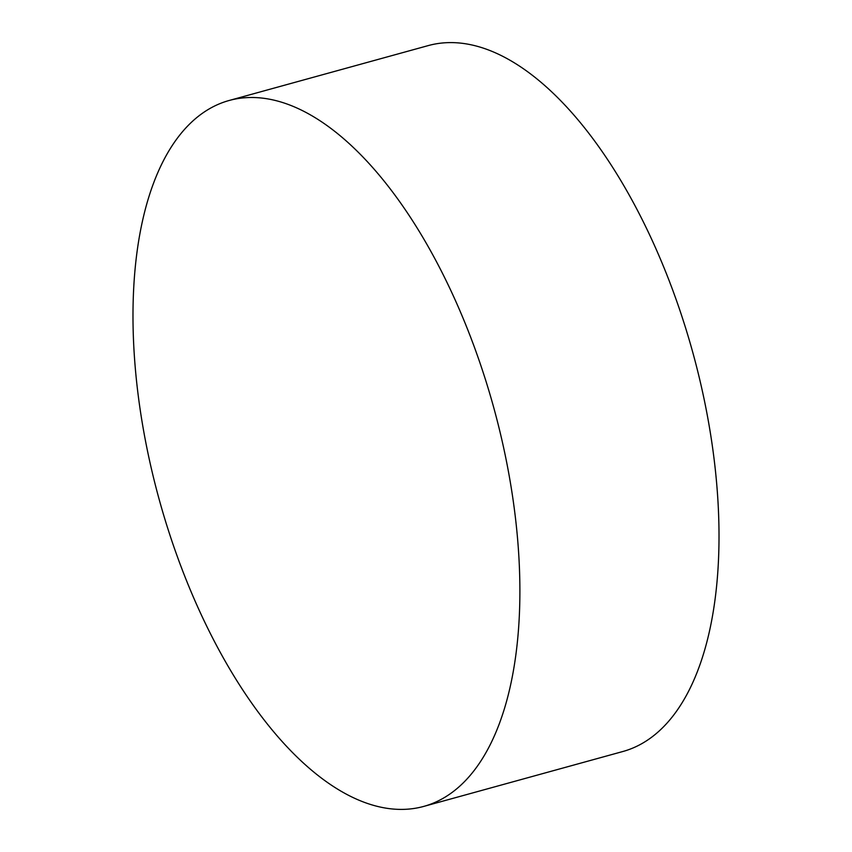 <?xml version="1.0" encoding="UTF-8"?>
<svg xmlns="http://www.w3.org/2000/svg" width="852" height="852" viewBox="0 0 852 852"><rect width="100%" height="100%" fill="white"/><g stroke="black" fill="none" stroke-linecap="round" stroke-linejoin="round"><path stroke-width="1.28" d="M505.055 454.393A366.126 173.457 -105.4 0 0 252.075 97.501A366.126 173.457 -105.4 0 0 229.124 100.493A366.126 173.457 -105.4 0 0 147.822 452.508A366.126 173.457 -105.4 0 0 400.802 809.4A366.126 173.457 -105.4 0 0 423.753 806.407A366.126 173.457 -105.4 0 0 505.055 454.393M423.753 806.407L622.876 751.507A366.126 173.457 -105.4 0 0 704.178 399.492A366.126 173.457 -105.4 0 0 451.198 42.6A366.126 173.457 -105.4 0 0 428.247 45.593L229.124 100.493"/></g></svg>
